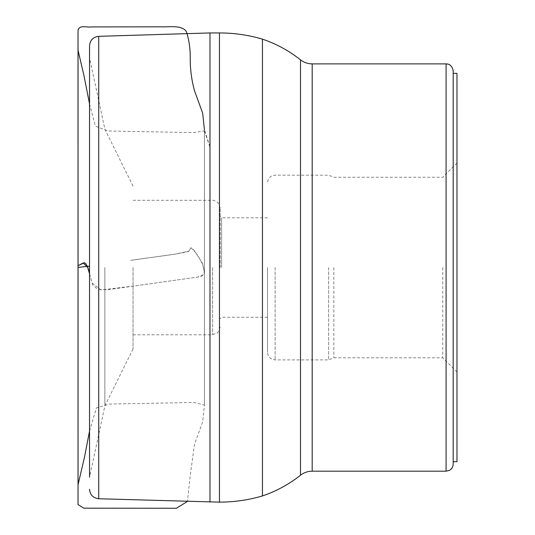 <?xml version="1.0" encoding="UTF-8"?>
<svg xmlns="http://www.w3.org/2000/svg" width="535" height="535" viewBox="0 0 535 535"><rect width="100%" height="100%" fill="white"/><g stroke="black" fill="none" stroke-linecap="round" stroke-linejoin="round"><path stroke-width="0.4" stroke-dasharray="2.67 2.01" d="M453.185 461.712L453.185 267.533M453.185 464.079L453.185 70.988M133.034 267.533L133.034 348.994L133.034 267.533M104.873 267.533L104.873 405.838L104.873 267.533M89.539 267.533L89.539 477.213L89.539 267.533M209.987 32.943L209.987 502.124M262.444 39.135L262.444 495.938M220.173 267.533L220.173 207.861L220.173 267.533M221.597 267.533L221.597 217.805L221.597 267.533M267.533 267.533L267.533 352.311L267.533 267.533M333.84 267.533L333.84 357.808L333.84 267.533M442.766 267.533L442.766 357.808L442.766 267.533M456.977 267.533L456.977 163.055L456.977 267.533M456.977 461.712L456.977 73.362M89.539 273.866L92.187 283.122L101.055 289.97L136.057 285.75L197.669 277.09L204.423 274.154L204.423 405.316L204.423 129.751L204.423 274.154C204.584 265.5 199.067 257.261 193.958 250.246C189.002 244.361 191.162 251.062 188.166 251.524C175.426 254.841 149.138 257.449 130.513 260.391L175.828 254.018L188.942 251.062L191.015 247.805L195.456 252.426L202.645 263.508L204.423 274.161L201.133 276.608L106.94 289.843L97.577 289.234L92.736 285.041L89.539 273.873M98.721 498.747L98.721 36.326M219.457 32.943L219.457 502.124M446.083 471.181L446.083 63.886M312.186 471.181L312.186 63.886M300.503 59.853L300.503 475.214M275.11 267.533L275.11 359.888L275.11 267.533M328.624 267.533L328.624 359.888L328.624 267.533M212.596 267.533L212.596 334.79L212.596 267.533M89.539 103.991L95.33 126.133L107.883 130.975L193.857 132.6L204.29 130.854L204.437 130.005L204.437 405.082L202.671 421.888L194.459 444.445L190.192 476.096L187.431 501.442M89.539 431.043L96.454 407.864L109.501 404.065L193.851 402.474L204.437 405.069L204.437 130.821L209.987 147.239M209.987 146.757L204.423 129.751M133.034 186.073L104.873 129.236L89.539 57.854M133.034 348.994L104.873 405.838L89.539 477.213M267.533 217.805L221.597 217.805L220.173 216.387M267.533 317.262L221.597 317.262L220.173 318.686M456.977 372.012L442.766 357.808L333.84 357.808L328.624 359.888L275.11 359.888L272.101 359.266C272.596 359.654 267.941 357.875 267.533 352.311M456.977 163.055L442.766 177.266L333.84 177.266L328.624 175.186L275.11 175.186L272.101 175.808C272.596 175.413 267.941 177.199 267.533 182.763M133.034 334.79L212.596 334.79L217.912 332.609L220.173 327.206M133.034 200.284L212.596 200.284L213.96 200.404L217.912 202.464L220.173 207.861"/><path stroke-width="0.8" d="M446.083 63.886L312.186 63.886L312.186 471.181L446.083 471.181L446.083 63.886L447.688 64.073C447.2 63.872 452.182 64.374 453.185 70.988L453.185 461.712L456.977 461.712L456.977 73.362L453.185 73.362M453.185 267.533L453.185 464.079C453.071 466.961 451.747 469.088 449.206 470.459L446.083 471.181M89.539 477.213L89.539 45.789L89.539 477.213M209.987 502.124L209.987 32.943L98.721 36.326L98.721 498.747L219.457 502.124L219.457 32.943L209.987 32.943M312.186 471.181C307.839 471.221 303.947 472.565 300.503 475.214C288.987 484.335 276.301 491.244 262.444 495.938L262.444 39.135C248.407 35.016 234.083 32.956 219.457 32.943M89.539 273.873L87.733 267.567L83.293 262.952L78.05 265.661L78.03 267.44L89.539 266.149L78.023 267.42L78.05 265.674L84.45 262.718C86.563 263.862 88.262 267.58 89.539 273.866M300.503 475.214L300.503 59.853C288.987 50.738 276.301 43.83 262.444 39.135M187.431 501.442L176.43 508.25L83.821 508.176L78.03 504.585L78.023 30.783L78.05 487.733L78.05 48.631L78.056 485.125L78.05 50.357L83.875 75.154L89.539 103.991M204.423 129.751L202.671 113.179L194.459 90.629C191.67 80.283 190.253 69.731 190.192 58.97C190.447 49.775 189.236 40.807 186.575 32.067C182.702 24.617 168.813 27.205 161.423 26.824L91.619 26.917C87.245 27.827 79.254 24.316 78.03 30.488L78.056 265.714M78.05 265.674L78.05 484.71L84.543 456.977L89.539 431.043M78.03 500.974L78.03 502.178L78.03 500.974M209.987 147.239L209.987 146.757M262.444 495.938C248.407 500.058 234.083 502.118 219.457 502.124M312.186 63.886C307.839 63.846 303.947 62.501 300.503 59.853M98.721 498.747C93.123 498.058 90.061 494.902 89.539 489.278M98.721 36.326C93.123 37.015 90.061 40.172 89.539 45.789"/></g></svg>

